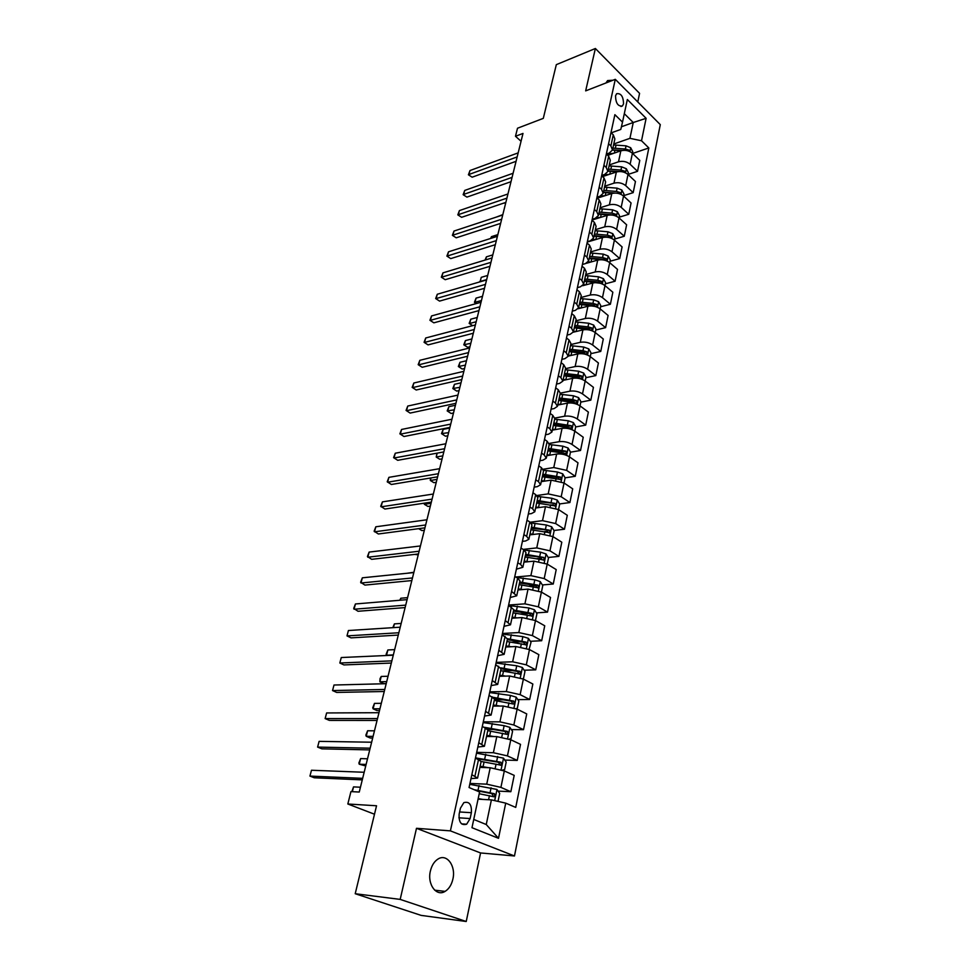 <?xml version="1.0" encoding="UTF-8"?>
<svg xmlns="http://www.w3.org/2000/svg" width="970" height="970" viewBox="0 0 970 970"><rect width="100%" height="100%" fill="white"/><g stroke="black" fill="none" stroke-linecap="round" stroke-linejoin="round"><path stroke-width="1.45" d="M430.389 871.036C427.055 884.228 436.415 897.032 445.084 891.381C448.94 888.981 451.535 884.895 452.881 879.135C456.118 866.004 446.818 853.248 438.04 859.02C434.305 861.384 431.759 865.385 430.389 871.036M615.526 95.836C615.744 103.22 618.048 106.591 622.425 105.972L623.552 103.826C623.322 96.454 621.006 93.084 616.629 93.714L615.526 95.836M637.775 101.959L639.569 93.362L595.374 48.5L556.319 64.65L543.297 118.364L517.507 128.234L515.482 136.273L521.048 141.256M514.476 855.976L660.291 124.633L615.295 79.322L450.395 830.866L514.476 855.976L480.574 852.957L416.494 828.307L400.186 899.396L466.23 921.5L480.574 852.957M466.23 921.5L421.138 915.389L355.214 893.722L376.542 805.767L347.83 803.997L374.493 814.218M400.186 899.396L355.214 893.722M347.83 803.997L350.934 791.605L359.252 792.041L523 133.436L515.482 136.273M470.123 818.559L471.371 812.702C471.82 804.53 469.31 801.184 463.842 802.639L460.423 808.216L459.149 814.109C458.689 822.281 461.186 825.664 466.643 824.221L470.123 818.559L458.895 817.807M473.736 819.444L486.249 824.524L491.402 799.886L505.722 803.136L515.737 807.404L648.833 147.949L632.622 153.478M505.722 803.136L498.507 838.31L471.978 827.701L479.592 792.005L469.068 787.519L614.883 114.666L622.51 122.135L627.335 99.51L646.117 118.316L641.522 140.771L648.833 147.949M416.494 828.307L450.395 830.866M595.374 48.5L585.662 90.877L615.295 79.322M622.51 122.135L620.788 129.434L611.221 132.854M608.59 143.718L610.882 145.912L612.494 149.986L609.257 153.042L606.359 154.036L608.663 156.206L610.288 160.268L607.875 171.484L604.625 174.479L601.715 175.449M599.169 187.198L601.509 189.344L603.194 193.321L599.933 196.243L596.999 197.189M594.343 209.459L596.72 211.581L598.429 215.498L595.156 218.359L592.221 219.268M589.445 232.072L591.846 234.17L593.579 238.038L590.318 240.815L587.359 241.688M584.461 255.049L586.886 257.123L588.669 260.93L585.395 263.634L582.412 264.47M579.405 278.402L581.854 280.451L583.673 284.186L580.387 286.817L577.405 287.629M574.252 302.131L576.75 304.156L578.593 307.829L575.307 310.388L572.3 311.152M569.026 326.259L571.548 328.26L573.428 331.861L570.142 334.335L567.123 335.062M563.716 350.788L566.262 352.753L568.178 356.281L564.892 358.67L561.86 359.361M558.308 375.729L560.89 377.669L562.855 381.125L559.544 383.417L556.501 384.071M552.815 401.095L555.422 402.999L557.423 406.369L554.125 408.588L551.057 409.182M547.225 426.885L549.869 428.764L551.906 432.05L548.596 434.172L545.528 434.73M541.539 453.123L544.218 454.966L546.292 458.179L542.982 460.192L539.89 460.701M535.755 479.823L538.459 481.629L540.593 484.745L537.271 486.661L534.167 487.122M529.862 506.983L532.615 508.753L534.785 511.784L531.463 513.591L528.347 514.003M523.873 534.628L526.661 536.361L528.868 539.296L525.558 540.993L522.418 541.357M517.774 562.77L520.599 564.455L522.854 567.292L516.38 569.184M511.566 591.409L516.731 595.786L510.244 597.508M505.249 620.57L510.499 624.801L504 626.341M498.81 650.276L504.157 654.338L497.634 655.696M492.251 680.516L497.695 684.42L491.159 685.584M485.582 711.337L491.111 715.072L484.563 716.03M478.768 742.729L484.406 746.282L477.846 747.033M471.844 774.715L477.579 778.086L470.996 778.619M621.418 126.767L633.252 122.511L624.316 113.684M478.38 799.183L491.402 799.886M469.953 783.433L486.734 784.16L500.908 787.385L510.85 791.714L498.083 791.108M479.871 767.403L490.214 767.743L504.315 770.944L514.197 775.37L510.85 791.714M476.682 752.344L493.39 752.72L507.431 755.897L517.24 760.407L504.8 760.08M486.516 736.485L496.798 736.594L510.778 739.758L520.526 744.354L517.24 760.407M483.303 721.826L499.926 721.85L513.845 724.99L523.521 729.67L511.372 729.586M493.039 706.111L503.272 706.027L517.131 709.143L526.734 713.908L523.521 729.67M489.801 691.84L506.34 691.549L520.138 694.653L529.681 699.491L517.822 699.637M499.441 676.296L509.638 676.005L523.363 679.085L532.845 684.008L529.681 699.491M496.179 662.401L512.645 661.782L526.31 664.85L535.743 669.846L524.139 670.209M505.734 647.002L515.87 646.517L529.487 649.573L538.847 654.641L535.743 669.846M502.448 633.471L518.829 632.561L532.384 635.58L541.684 640.734L530.335 641.291M511.917 618.217L522.005 617.563L535.501 620.57L544.74 625.783L541.684 640.734M508.607 605.05L524.915 603.837L538.35 606.832L547.529 612.118L536.398 612.882M518.053 589.942L528.032 589.105L541.405 592.088L550.524 597.447L547.529 612.118M515.785 577.017L530.881 575.634L544.206 578.581L553.264 584.013L542.363 584.946M523.958 562.163L533.949 561.157L547.213 564.091L556.21 569.584L553.264 584.013M523.133 549.396L536.75 547.904L549.966 550.827L558.902 556.38L548.208 557.483M529.826 534.858L539.769 533.682L552.912 536.58L561.8 542.206L558.902 556.38M530.19 522.224L542.521 520.66L555.616 523.545L564.455 529.232L553.955 530.481M535.586 508.013L545.479 506.679L558.526 509.553L567.292 515.3L564.455 529.232M536.846 495.512L548.195 493.888L561.181 496.737L569.899 502.545L559.593 503.939M541.26 481.629L551.105 480.138L564.031 482.975L572.7 488.844L569.899 502.545M543.139 469.25L553.773 467.552L566.65 470.377L575.258 476.294L565.122 477.834L562.697 473.809L557.471 472.014L543.576 470.232M546.837 455.682L556.634 454.045C561.278 453.56 565.546 454.493 569.451 456.846L578.011 462.823L575.258 476.294M549.117 443.448L559.253 441.665C563.885 441.168 568.141 442.09 572.021 444.454L580.533 450.492L570.445 452.178M552.318 430.159L562.066 428.376C566.686 427.843 570.93 428.764 574.774 431.153L583.237 437.24L580.533 450.492M554.828 418.082L564.637 416.215C569.245 415.657 573.476 416.566 577.308 418.967L585.71 425.115L575.671 426.945M557.701 405.072L567.401 403.144C572.009 402.55 576.204 403.471 580.024 405.884L588.378 412.08L585.71 425.115M560.26 393.165L569.936 391.177C574.531 390.558 578.714 391.468 582.497 393.905L590.815 400.149L580.824 402.113M563.012 380.385L572.664 378.324C577.235 377.682 581.406 378.579 585.177 381.04L593.434 387.333L590.815 400.149M565.522 368.673L575.149 366.551C579.721 365.884 583.867 366.781 587.614 369.255L595.822 375.596L585.892 377.694M568.226 356.099L577.829 353.904C582.376 353.201 586.51 354.099 590.245 356.584L598.405 362.974L595.822 375.596M570.699 344.58L580.29 342.325C584.825 341.598 588.935 342.495 592.646 344.993L600.757 351.431L590.875 353.662M573.318 332.201L582.921 329.885C587.444 329.133 591.542 330.018 595.228 332.54L603.291 339.015L600.757 351.431M575.792 320.864L585.334 318.487C589.845 317.711 593.931 318.596 597.593 321.131L605.607 327.654L595.774 330.018M578.156 308.739L587.929 306.241C592.428 305.453 596.489 306.326 600.139 308.872L608.105 315.444L605.607 327.654M580.812 297.523L590.293 295.038C594.78 294.213 598.842 295.086 602.467 297.644L610.385 304.265L600.6 306.738M582.655 285.726L592.852 282.985C597.326 282.137 601.364 283.01 604.965 285.58L612.846 292.237L610.385 304.265M585.734 274.558L595.192 271.952C599.642 271.079 603.667 271.94 607.256 274.534L615.089 281.227L605.353 283.834M586.341 263.306L597.702 260.093C602.152 259.196 606.153 260.057 609.718 262.664L617.514 269.405L615.089 281.227M590.597 251.945L599.993 249.229C604.431 248.32 608.433 249.169 611.973 251.788L619.721 258.566L610.033 261.269M587.274 242.051L602.467 237.553C606.893 236.619 610.87 237.468 614.398 240.099L622.097 246.913L619.721 258.566M595.374 229.684L604.734 226.859C609.148 225.901 613.113 226.75 616.617 229.393L624.28 236.243L614.64 239.069M592.052 220.032L607.171 215.364C611.573 214.394 615.513 215.231 619.005 217.886L626.62 224.773L624.28 236.243M600.091 207.774L609.39 204.84C613.78 203.845 617.72 204.67 621.188 207.35L628.766 214.273L619.175 217.195M597.253 198.195L611.791 193.527C616.168 192.509 620.085 193.333 623.54 196.013L631.07 202.985L628.766 214.273M604.722 186.191L613.986 183.16C618.351 182.117 622.255 182.942 625.698 185.634L633.18 192.642L623.637 195.661M602.552 176.613L616.35 172.017C620.703 170.95 624.583 171.775 628.002 174.479L635.459 181.511L633.18 192.642M609.293 164.936L618.508 161.808C622.849 160.729 626.729 161.541 630.124 164.257L637.532 171.326L628.039 174.454L628.39 172.721L626.293 168.707L621.637 166.84L609.087 165.894M607.741 155.345L620.836 150.835C625.165 149.732 629.021 150.544 632.404 153.272L639.776 160.377L637.532 171.326M613.792 143.996L629.93 138.334L633.252 122.511L646.117 118.316M559.096 478.743L558.114 478.901M553.53 504.764L551.542 505.03M547.82 531.221L544.425 531.621M541.903 558.126L536.871 558.647M535.695 585.516L528.953 586.086M528.747 613.392L520.611 613.949M520.926 641.764L511.76 642.225M512.633 670.573L502.23 670.9M503.794 699.819L494.361 699.94M494.3 729.476L487.777 729.428M483.872 759.522L478.513 759.377M475.458 758.006L481.144 761.474L501.235 765.221L501.005 762.274L475.494 757.861M482.332 726.324L487.91 729.973L484.406 746.282M489.062 695.235L494.554 699.067L491.111 715.072M495.682 664.717L501.066 668.718L497.695 684.42M502.169 634.756L507.468 638.915L504.157 654.338M508.547 605.341L513.76 609.645L510.499 624.801M514.803 576.447L517.653 578.12L519.932 580.909L516.731 595.786M520.963 548.074L523.764 549.784L525.995 552.67L522.854 567.292M527.001 520.187L529.765 521.945L531.96 524.928L528.868 539.296M532.942 492.796L535.67 494.591L537.817 497.658L534.785 511.784M538.774 465.879L541.466 467.71L543.564 470.874L540.593 484.745M544.509 439.422L547.165 441.277L549.226 444.539L546.292 458.179M550.135 413.414L552.767 415.305L554.791 418.64L551.906 432.05M555.677 387.842L558.284 389.77L560.26 393.189L557.423 406.369M561.133 362.707L563.691 364.659L565.631 368.151L562.855 381.125M566.492 337.984L569.026 339.973L570.918 343.538L568.178 356.281M571.754 313.662L574.264 315.674L576.119 319.312L573.428 331.861M576.944 289.739L579.417 291.788L581.248 295.486L578.593 307.829L581.03 308.011M582.036 266.216L584.486 268.278L586.28 272.049L583.673 284.186M587.056 243.058L589.481 245.143L591.239 248.975L588.669 260.93M592.003 220.263L594.392 222.385L596.113 226.277L593.579 238.038M596.865 197.844L599.217 199.978L600.915 203.93L598.429 215.498M601.642 175.764L603.983 177.922L605.644 181.923L603.194 193.321M603.91 165.288L606.238 167.458L607.875 171.484M641.522 140.771L629.93 138.334M610.991 132.635L613.27 134.83L614.871 138.94L612.494 149.986M486.249 824.524L498.507 838.31M612.955 80.231L607.584 80.571L605.971 82.959M362.659 778.34L309.939 776.085L311.479 770.253L364.162 772.265M362.271 779.88L314.256 777.782L309.939 776.085L311.479 770.253M497.331 801.232L498.107 801.002L499.683 793.399L496.907 789.447L469.759 784.318M482.781 799.426L478.198 798.553M479.228 793.727L493.803 796.758L494.651 796.709L494.433 793.715L474.136 789.677M476.512 790.695L491.741 793.581L492.918 795.339M360.452 787.228L353.541 786.888L352.34 791.678M351.867 791.653L353.541 786.888M370.152 748.185L317.602 747.094L319.118 741.359L371.631 742.22M369.728 749.907L321.858 748.84L317.602 747.094L319.118 741.359M377.512 718.564L325.132 718.588L326.623 712.95L378.979 712.707M377.051 720.443L329.339 720.395L325.132 718.588L326.623 712.95M384.75 689.464L332.54 690.567L334.007 685.014L386.181 683.704M384.241 691.501L336.687 692.434L332.54 690.567L334.007 685.014M502.351 770.168L504.63 769.537L506.182 762.08L503.442 758.116L476.512 753.169M488.371 767.682L480.126 766.203M483.994 767.537L479.98 766.882M477.252 758.807L498.325 762.202L499.489 763.875M367.521 758.795L360.634 758.588L359.227 764.214L365.738 765.961M360.634 758.588L358.876 762.966L359.227 764.214L366.114 764.445M509.238 739.104L511.032 738.655L512.56 731.331L509.856 727.354L504.145 725.669L483.145 722.577M494.094 736.569L486.77 735.308M489.729 736.521L486.6 736.048M487.764 730.665L506.837 734.351L507.71 734.302L507.455 731.416L484.382 727.294M486.406 728.312L504.788 731.392L505.94 732.993M374.468 730.822L367.606 730.762L366.224 736.291L370.213 738.012L372.674 738.049M367.606 730.762L365.86 735.127L366.224 736.291L373.086 736.375M515.991 708.634L517.325 708.33L518.817 701.128L516.149 697.151L510.499 695.441L489.644 692.544M499.865 706.051L493.281 704.972M495.476 706.087L493.112 705.772M494.263 700.401L513.178 703.99L514.064 703.941L513.785 701.104L493.148 697.321M494.324 698.315L511.129 701.14L512.269 702.656M381.307 703.311L374.468 703.383L373.111 708.827L377.051 710.61L379.5 710.586M374.468 703.383L372.735 707.748L373.111 708.827L379.949 708.779M391.868 660.861L339.827 663.007L341.27 657.539L393.274 655.199M391.322 663.056L343.926 664.923L339.827 663.007L341.27 657.539M522.612 678.721L523.497 678.539L524.964 671.47L522.333 667.481L516.743 665.772L496.046 663.043M505.649 676.114L499.683 675.168M501.199 676.248L499.501 676.041M500.641 670.682L520.296 674.138L519.993 671.349L500.775 667.809M501.066 668.742L517.362 671.422L518.489 672.877M388.036 676.248L381.222 676.454L379.876 681.813L383.78 683.644L386.218 683.583M381.222 676.454L380.022 678.673L379.876 681.813L386.703 681.631M398.852 632.755L346.993 635.896L348.412 630.524L400.234 627.19M398.27 635.083L351.031 637.872L346.993 635.896L348.412 630.524M405.727 605.122L354.038 609.233L355.432 603.958L407.085 599.654M405.108 607.596L358.027 611.27L353.711 608.42L355.432 603.958M412.48 577.95L360.973 583.006L362.343 577.817L413.814 572.579M411.826 580.569L364.914 585.092L360.622 582.267L362.343 577.817M419.113 551.239L367.788 557.204L369.133 552.088L420.434 545.952M418.434 553.979L371.68 559.326L367.436 556.537L369.133 552.088M425.648 524.976L374.505 531.815L375.826 526.783L426.945 519.774M424.933 527.838L378.349 533.985L374.129 531.208L375.826 526.783M529.111 649.366L531.014 642.346L528.408 638.345L522.866 636.611L502.327 634.053M511.42 646.735L505.964 645.899M506.873 646.941L505.77 646.832M506.91 641.497L526.419 644.856L526.104 642.116L507.492 638.721M507.31 639.666L523.473 642.237L524.6 643.619M394.657 649.633L387.867 649.961L386.545 655.223L393.347 654.92M387.066 655.477L386.133 654.301L387.867 649.961M535.464 620.558L536.943 613.719L534.373 609.718L528.892 607.972L508.947 605.559M517.155 617.878L512.148 617.15M513.069 612.822L532.433 616.096L532.106 613.392L513.663 610.094M513.445 611.1L529.487 613.573L530.602 614.883M401.168 623.431L394.402 623.88L393.456 627.626M392.814 627.663L394.402 623.88M541.43 592.1L542.776 585.601L540.241 581.588L534.809 579.83L516.658 577.538M522.842 589.542L518.21 588.899M519.132 584.655L538.338 587.832L537.998 585.177L519.702 581.976M519.471 583.018L535.391 585.395L536.483 586.656M407.582 597.653L400.828 598.223L400.331 600.212M399.761 600.26L400.828 598.223M547.238 564.103L548.511 557.956L546.001 553.943L540.617 552.185L524.139 550.026M528.48 561.703L524.176 561.145M525.073 556.962L544.146 560.054L543.794 557.447L525.643 554.331M525.4 555.434L543.794 557.447M413.887 572.276L407.085 573.258M552.936 536.604L554.137 530.796L551.663 526.771L546.34 525L531.124 522.988M534.058 534.361L530.044 533.852M530.917 529.753L549.857 532.76L549.481 530.19L531.475 527.159M531.233 528.311L549.481 530.19M414.614 554.416L418.228 554.828M432.074 499.138L381.101 506.825L382.41 501.878L433.347 494.021M431.335 502.12L384.908 509.032L380.713 506.291L382.41 501.878M555.616 523.545L559.678 504.085L557.229 500.059L551.954 498.277L537.562 496.397M539.562 507.48L535.804 507.031M536.665 502.993L555.458 505.94L555.082 503.406L537.21 500.459M536.956 501.66L555.082 503.406M418.64 528.674L421.938 530.59L424.326 530.275M438.391 473.712L387.612 482.223L388.897 477.349L439.64 468.68M437.615 476.828L391.359 484.479L387.212 481.763L388.897 477.349M544.995 481.059L541.466 480.671M561.181 496.737L565.122 477.834M542.315 476.694L560.975 479.556L560.575 477.07L542.848 474.197M542.582 475.445L558.029 477.458L560.575 477.07M424.678 503.115L424.375 504.303L427.964 506.449L430.34 506.097M424.036 503.212L424.375 504.303L431.032 503.309M444.612 448.71L394.002 458.01L395.275 453.22L445.836 443.763M443.811 451.935L397.712 460.313L393.59 457.622L395.275 453.22M566.65 470.377L570.481 452.02L568.08 447.982L562.903 446.188L549.238 444.49M550.366 455.088L547.031 454.736M547.868 450.844L566.395 453.62L565.995 451.171L548.402 448.382M548.123 449.668L563.449 451.596L565.995 451.171M430.983 477.919L430.34 480.489L433.881 482.672L436.257 482.296M430.401 478.016L430.34 480.489L436.973 479.398M450.723 424.108L400.307 434.172L401.556 429.455L451.935 419.234M449.898 427.43L403.981 436.512L399.882 433.845L401.556 429.455M572.021 444.454L575.743 426.618L573.379 422.593L568.25 420.786L554.67 419.161M555.652 429.552L552.512 429.249M553.337 425.406L571.718 428.122L571.306 425.709L553.858 422.993M553.567 424.314L568.784 426.169L571.306 425.709M437.203 453.135L436.221 457.04L439.725 459.259L442.09 458.846M436.997 453.172L436.221 457.04L442.829 455.851M456.749 399.895L406.515 410.71L407.739 406.054L457.937 395.093M455.888 403.326L410.14 413.075L406.066 410.431L407.739 406.054M410.14 413.075L406.066 410.431M580.036 405.896L580.921 401.653L578.581 397.615L573.5 395.796L560.029 394.257M560.878 404.441L557.895 404.163M558.708 400.392L576.968 403.047L576.544 400.658L572.712 399.567L559.217 398.015M558.926 399.385L574.034 401.156L576.544 400.658M449.74 428.061L443.157 429.358L442.017 433.942L445.472 436.197L447.837 435.748M445.472 436.197L441.495 433.614L448.601 432.656M441.495 433.614L443.157 429.358M462.666 376.057L412.614 387.6L413.826 383.017L463.842 371.34M461.793 379.597L416.203 390.001L412.165 387.382L413.826 383.017M416.203 390.001L412.165 387.382M585.189 381.052L586.013 377.075L583.697 373.05L578.666 371.231L565.292 369.74M566.019 379.743L563.194 379.5M563.994 375.79L582.121 378.373L581.685 376.02L577.89 374.941L564.491 373.45M564.188 374.856L579.187 376.554L581.685 376.02M455.403 405.278L448.855 406.672L447.716 411.183L451.135 413.487L453.487 412.99M451.135 413.487L447.194 410.916L454.275 409.813M447.194 410.916L448.855 406.672M468.498 352.607L418.64 364.829L419.828 360.319L469.662 347.951M467.601 356.245L422.18 367.278L418.179 364.671L419.828 360.319M422.18 367.278L418.179 364.671M474.245 329.509L424.557 342.41L425.733 337.972L475.385 324.938M473.311 333.243L428.061 344.883L424.084 342.313L425.733 337.972M428.061 344.883L424.084 342.313M479.895 306.775L430.401 320.33L431.553 315.941L481.023 302.264M478.95 310.594L433.857 322.828L429.916 320.282L431.553 315.941M433.857 322.828L429.916 320.282M485.461 284.38L436.148 298.566L437.288 294.25L486.564 279.942M484.491 288.296L439.58 301.1L435.663 298.566L437.288 294.25M439.58 301.1L435.663 298.566M490.941 262.337L441.823 277.129L442.938 272.873L492.032 257.959M489.947 266.326L445.206 279.7L441.314 277.177L442.938 272.873M445.206 279.7L441.314 277.177M496.349 240.621L447.4 255.995L448.504 251.812L497.416 236.316M495.33 244.695L450.747 258.602L446.891 256.104L448.504 251.812M450.747 258.602L446.891 256.104M501.66 219.22L452.905 235.177L453.996 231.054L502.715 214.988M500.629 223.379L456.215 237.808L452.384 235.334L453.996 231.054M456.215 237.808L452.384 235.334M506.91 198.147L458.325 214.661L459.404 210.587L507.94 193.976M505.855 202.39L461.611 217.304L457.804 214.855L459.404 210.587M461.611 217.304L457.804 214.855M512.063 177.389L463.672 194.424L464.739 190.423L513.094 173.266M510.996 181.693L466.922 197.104L463.139 194.679L464.739 190.423M466.922 197.104L463.139 194.679M587.614 369.255L591.033 352.91L588.741 348.873L583.746 347.054L570.469 345.635M571.1 355.444L568.408 355.226M569.196 351.576L587.189 354.099L586.753 351.77L582.982 350.703L569.693 349.273M569.378 350.728L584.267 352.34L586.753 351.77M460.98 382.847L454.457 384.314L453.342 388.764L456.724 391.092L459.065 390.583M456.724 391.092L452.808 388.546L459.877 387.309M452.808 388.546L454.457 384.314M595.253 332.552L595.956 329.121L593.701 325.083L588.754 323.252L575.574 321.907M576.107 331.534L573.537 331.352M574.313 327.751L592.173 330.212L591.736 327.921L587.99 326.854L574.798 325.483M574.482 326.975L589.263 328.527L591.736 327.921M466.485 360.731L459.974 362.295L458.871 366.672L462.217 369.036L464.557 368.491M462.217 369.036L458.337 366.514L465.394 365.132M458.337 366.514L459.974 362.295M600.163 308.884L600.818 305.72L598.575 301.682L593.676 299.851L580.581 298.554M579.345 304.313L597.083 306.714L596.635 304.459L592.925 303.38L579.83 302.082M579.502 303.61L594.173 305.077L596.635 304.459M471.893 338.942L465.418 340.591L464.327 344.908L467.637 347.308L469.965 346.726M467.637 347.308L463.781 344.799L470.826 343.283M463.781 344.799L465.418 340.591M602.467 297.644L605.595 282.682L603.376 278.645L598.514 276.802L585.516 275.577M585.892 284.865L583.479 284.719M601.642 283.701L601.461 281.348L597.787 280.281L584.777 279.045M584.437 280.609L599.011 282.015L601.461 281.348M584.304 281.239L600.442 283.288M477.24 317.481L470.777 319.203L469.71 323.459L476.173 321.749M472.608 325.665L469.153 323.398L470.777 319.203M469.153 323.398L472.669 325.641M609.742 262.676L610.3 259.996L608.105 255.971L603.279 254.116L590.378 252.952M590.682 262.07L588.172 261.961M606.614 260.833L606.214 258.614L602.564 257.547L589.651 256.371M589.299 257.959L603.776 259.305L606.214 258.614M589.178 258.529L603.388 259.924M482.502 296.311L476.064 298.117L475.009 302.313L481.447 300.518M476.246 303.586L474.439 302.313L476.064 298.117M474.439 302.313L476.573 303.501M614.422 240.111L614.932 237.674L612.749 233.649L607.984 231.794L595.168 230.678M595.398 239.651L592.67 239.554M611.452 238.305L610.894 236.231L607.268 235.164L594.44 234.049M594.089 235.674L608.457 236.947L610.894 236.231M593.979 236.171L605.195 237.141M487.68 275.456L481.265 277.335L480.235 281.47L486.649 279.602M480.065 281.833L481.265 277.335M479.653 281.518L480.526 281.7M619.03 217.898L619.49 215.692L617.332 211.666L612.603 209.811L599.872 208.756M600.054 217.559L596.962 217.51M616.144 216.104L615.489 214.188L611.9 213.133L599.169 212.066M598.805 213.715L613.076 214.928L615.489 214.188M598.708 214.164L608.99 215M492.796 254.892L486.406 256.844L485.643 259.899M485.036 260.093L486.406 256.844M623.564 196.037L623.977 194.036L621.843 190.023L617.15 188.156L604.516 187.161M604.637 195.819L600.951 195.831M620.727 194.23L620.024 192.484L616.471 191.429L603.813 190.423M603.449 192.108L617.623 193.26L620.024 192.484M603.364 192.484L613.004 193.224M497.84 234.619L491.475 236.644L491.05 238.329M490.614 238.462L491.475 236.644M609.148 174.406L604.249 174.6M625.226 172.684L624.486 171.12L620.958 170.065L608.396 169.107M608.02 170.817L618.981 171.532M607.96 171.144L617.102 171.799M502.799 214.637L496.373 217.074M517.155 156.922L468.946 174.491L469.989 170.538L518.162 152.872M516.064 161.311L472.147 177.195L468.401 174.782L469.989 170.538M472.147 177.195L468.401 174.782M632.428 153.296L632.755 151.72L630.67 147.707L626.05 145.839L613.586 144.954M613.61 153.321L606.42 154.084M629.627 151.453L628.887 150.071L625.383 149.016L612.907 148.107M612.531 149.853L622.437 150.435M503.151 203.3L505.746 202.815M612.47 150.12L621.212 150.714M490.214 767.743L486.734 784.16M496.798 736.594L493.39 752.72M503.272 706.027L499.926 721.85M509.638 676.005L506.34 691.549M515.87 646.517L512.645 661.782M522.005 617.563L518.829 632.561M528.032 589.105L524.915 603.837M533.949 561.157L530.881 575.634M539.769 533.682L536.75 547.904M545.479 506.679L542.521 520.66M551.105 480.138L548.195 493.888M556.634 454.045L553.773 467.552M562.066 428.376L559.253 441.665M567.401 403.144L564.637 416.215M572.664 378.324L569.936 391.177M577.829 353.904L575.149 366.551M582.921 329.885L580.29 342.325M587.929 306.241L585.334 318.487M592.852 282.985L590.293 295.038M597.702 260.093L595.192 271.952M602.467 237.553L599.993 249.229M607.171 215.364L604.734 226.859M611.791 193.527L609.39 204.84M616.35 172.017L613.986 183.16M620.836 150.835L618.508 161.808M504.315 770.944L500.908 787.385M478.549 759.389L474.948 776.073M485.364 727.767L481.835 744.135M510.778 739.758L507.431 755.897M492.069 696.727L488.601 712.792M517.131 709.143L513.845 724.99M498.641 666.257L495.233 682.031M523.363 679.085L520.138 694.653M505.091 636.344L501.745 651.828M529.487 649.573L526.31 664.85M511.42 606.965L508.147 622.17M535.501 620.57L532.384 635.58M517.653 578.12L514.427 593.058M541.405 592.088L538.35 606.832M523.764 549.784L520.599 564.455M547.213 564.091L544.206 578.581M529.765 521.945L526.661 536.361M552.912 536.58L549.966 550.827M535.67 494.591L532.615 508.753M541.466 467.71L538.459 481.629M547.165 441.277L544.218 454.966M552.767 415.305L549.869 428.764M558.284 389.77L555.422 402.999M580.024 405.884L577.308 418.967M563.691 364.659L560.89 377.669M585.177 381.04L582.497 393.905M569.026 339.973L566.262 352.753M574.264 315.674L571.548 328.26M595.228 332.54L592.646 344.993M579.417 291.788L576.75 304.156M600.139 308.872L597.593 321.131M584.486 268.278L581.854 280.451M589.481 245.143L586.886 257.123M609.718 262.664L607.256 274.534M594.392 222.385L591.846 234.17M614.398 240.099L611.973 251.788M599.217 199.978L596.72 211.581M619.005 217.886L616.617 229.393M603.983 177.922L601.509 189.344M623.54 196.013L621.188 207.35M608.663 156.206L606.238 167.458M628.002 174.479L625.698 185.634M613.27 134.83L610.882 145.912M632.404 153.272L630.124 164.257M459.61 811.963L471.371 812.702M494.676 800.626L496.979 789.544M478.004 790.332L479.034 785.53M490.08 792.611L491.087 787.785M488.577 799.729L489.438 795.655M491.741 793.581L494.433 793.715M501.102 769.756L503.515 758.213M484.709 758.976L485.715 754.26M483.06 766.7L484.066 761.959M496.688 761.171L497.683 756.442M495.185 768.313L496.058 764.166M498.325 762.202L501.005 762.274M507.613 738.546L509.917 727.452M491.293 728.191L492.287 723.559M489.668 735.769L490.662 731.125M503.175 730.313L504.145 725.669M501.745 737.115L502.557 733.247M504.788 731.392L507.455 731.416M514.003 707.894L516.222 697.248M497.755 697.963L498.738 693.417M496.167 705.408L497.149 700.837M509.541 700L510.499 695.441M508.183 706.475L508.935 702.886M511.129 701.14L513.785 701.104M520.272 677.812L522.406 667.578M504.109 668.281L505.067 663.807M502.545 675.593L503.503 671.107M515.797 670.246L516.743 665.772M514.512 676.393L515.203 673.083M517.362 671.422L519.993 671.349M526.431 648.263L528.468 638.442M510.353 639.121L511.287 634.732M508.813 646.299L509.759 641.897M521.945 641.012L522.866 636.611M520.72 646.857L521.363 643.801M523.473 642.237L526.104 642.116M532.469 619.236L534.434 609.815M516.476 610.469L517.398 606.165M514.973 617.526L515.894 613.198M527.983 612.3L528.892 607.972M526.819 617.841L527.413 615.029M529.487 613.573L532.106 613.392M538.411 590.718L540.302 581.685M522.503 582.327L523.4 578.084M521.011 589.263L521.921 585.007M533.912 584.086L534.809 579.83M532.809 589.336L533.354 586.765M535.391 585.395L537.998 585.177M544.255 562.709L546.062 554.04M528.42 554.658L529.305 550.499M526.952 561.484L527.85 557.301M539.744 556.356L540.617 552.185M538.702 561.327L539.187 558.999M549.99 535.173L551.724 526.868M534.227 527.474L535.1 523.388M532.797 534.179L533.682 530.069M545.479 529.099L546.34 525M544.485 533.803L544.934 531.693M555.628 508.122L557.289 500.168M539.95 500.75L540.811 496.725M538.544 507.334L539.405 503.297M551.105 502.314L551.954 498.277M550.172 506.752L550.572 504.861M561.169 481.52L562.758 473.906M545.564 474.475L546.413 470.523M544.182 480.95L545.031 476.985M556.647 475.979L557.471 472.014M555.761 480.162L556.113 478.489M566.625 455.366L568.141 448.079M551.093 448.637L551.93 444.745M549.735 455.003L550.572 451.099M562.091 450.08L562.903 446.188M561.254 454.021L561.569 452.553M571.985 429.661L573.44 422.69M556.525 423.235L557.35 419.404M555.192 429.492L556.016 425.648M567.438 424.617L568.25 420.786M566.662 428.316L566.929 427.042M577.247 404.369L578.641 397.712M561.872 398.246L562.685 394.475M560.563 404.405L561.363 400.622M572.712 399.567L573.5 395.796M571.973 403.035L572.203 401.956M582.437 379.5L583.758 373.147M567.135 373.656L567.923 369.958M565.837 379.719L566.638 375.996M577.89 374.941L578.666 371.231M577.211 378.179L577.392 377.281M587.529 355.032L588.802 348.97M572.312 349.467L573.088 345.829M571.039 355.432L571.815 351.77M582.982 350.703L583.746 347.054M582.352 353.723L582.497 353.007M592.549 330.964L593.749 325.192M577.405 325.678L578.168 322.088M576.144 331.522L576.92 327.945M587.99 326.854L588.754 323.252M597.484 307.284L598.635 301.779M582.412 302.252L583.164 298.724M581.188 307.975L581.927 304.483M592.925 303.38L593.676 299.851M602.346 283.98L603.437 278.742M587.347 279.202L588.087 275.735M586.147 284.792L586.874 281.397M597.787 280.281L598.514 276.802M607.123 261.051L608.154 256.068M592.197 256.517L592.925 253.097M591.021 261.973L591.736 258.675M602.564 257.547L603.279 254.116M611.827 238.474L612.81 233.746M596.974 234.17L597.69 230.811M595.835 239.517L596.514 236.304M607.268 235.164L607.984 231.794M616.459 216.249L617.393 211.763M601.679 212.175L602.382 208.865M600.563 217.401L601.23 214.273M611.9 213.133L612.603 209.811M621.018 194.364L621.903 190.12M606.311 190.52L607.014 187.258M605.219 195.637L605.874 192.593M616.471 191.429L617.15 188.156M625.504 172.818L626.341 168.804M610.87 169.192L611.561 165.979M609.803 174.2L610.433 171.229M620.958 170.065L621.637 166.84M622.437 171.799L624.486 171.12M629.93 151.599L630.718 147.804M615.368 148.192L616.047 145.027M614.325 153.078L614.944 150.192M625.383 149.016L626.05 145.839M627.202 150.653L628.887 150.071M434.669 890.169L445.084 891.381M620.958 106.518L622.425 105.972M481.144 761.474L477.579 778.086M461.575 823.87L466.643 824.221M493.427 796.649L494.651 796.709M500.12 765.184L501.235 765.221M506.655 734.29L507.71 734.302M513.069 703.953L514.064 703.941M519.35 674.162L520.296 674.138M525.522 644.892L526.419 644.856M531.572 616.144L532.433 616.096M537.525 587.893L538.338 587.832M543.37 560.139L544.146 560.054M549.117 532.857L549.857 532.76M554.755 506.025L555.458 505.94M560.308 479.665L560.975 479.556M565.752 453.73L566.395 453.633M571.112 428.231L571.718 428.122"/></g></svg>

